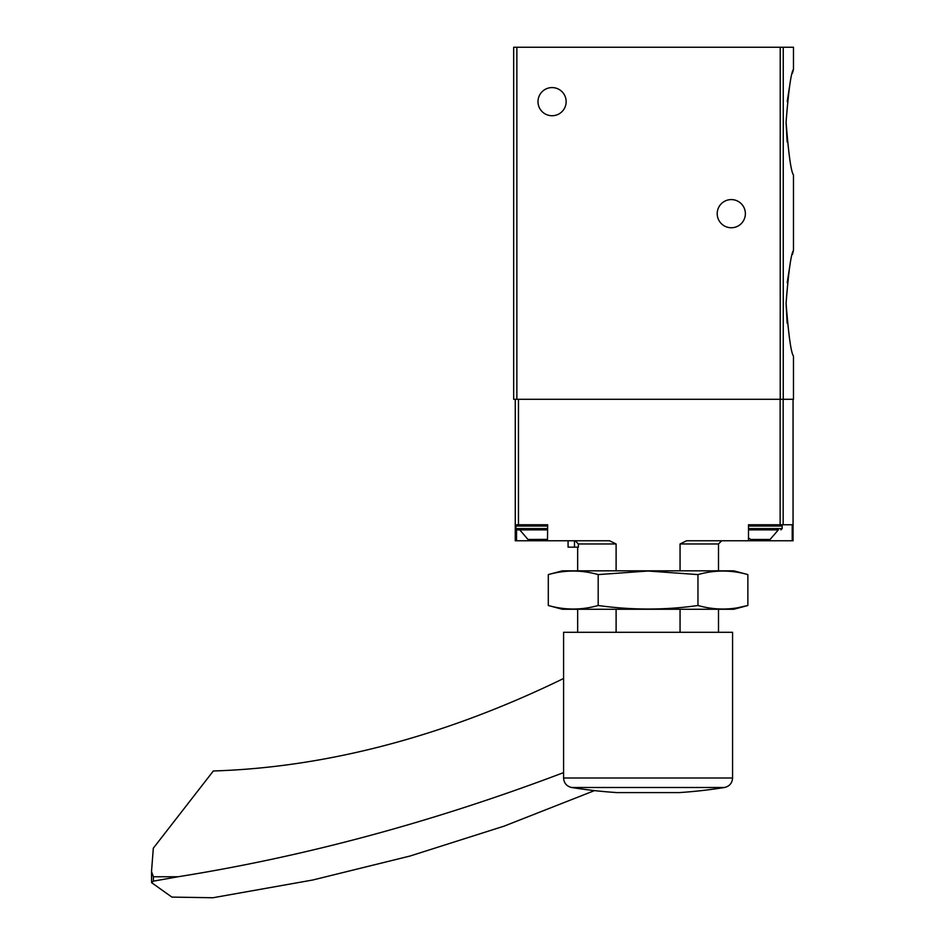 <?xml version="1.0" encoding="UTF-8"?>
<svg xmlns="http://www.w3.org/2000/svg" width="945" height="945" viewBox="0 0 945 945"><rect width="100%" height="100%" fill="white"/><g stroke="black" fill="none" stroke-linecap="round" stroke-linejoin="round"><path stroke-width="1.42" d="M786.075 303.286C788.591 335.392 791.059 353.005 793.481 356.1L793.481 399.298L513.667 399.298L513.667 47.25L793.481 47.25L793.481 69.328C791.059 72.422 788.591 90.023 786.075 122.141C788.591 154.248 791.059 171.86 793.481 174.943L793.481 250.484C791.059 253.567 788.591 271.168 786.075 303.286L787.15 323.178M787.22 282.779L789.796 266.029M792.442 254.382L793.481 250.484M787.15 142.033L786.075 122.141M787.22 101.635L789.796 84.885M792.442 73.237L793.481 69.328M745.369 213.676A14.08 14.08 0 0 1 724.248 225.867A14.08 14.08 0 0 1 724.248 201.474A14.08 14.08 0 0 1 745.369 213.676M566.149 101.658A14.08 14.08 0 0 1 545.029 113.849A14.08 14.08 0 0 1 545.029 89.468A14.08 14.08 0 0 1 566.149 101.658M616.105 632.288L616.105 609.253M616.105 570.839L616.105 543.966L609.56 540.764L547.486 540.764L547.651 524.759L515.261 524.759L515.261 399.298M568.075 547.167L568.075 540.764L568.075 547.167L578.375 547.167L578.375 543.966L616.105 543.966M578.375 543.966L575.139 540.764M680.057 570.839L680.057 543.966L718.495 543.966L721.697 540.764M680.057 632.288L680.057 609.253M793.056 399.298L793.056 540.764L792.217 540.764L792.217 524.759L748.499 524.759L748.499 540.764L686.602 540.764L680.057 543.966M536.701 539.477L536.701 540.764L547.486 540.764L547.651 524.759M536.701 540.764L515.261 540.764L515.261 524.759M748.499 524.759L748.499 540.764L792.217 540.764M748.676 524.759L759.461 524.759M517.187 524.759L515.899 526.034L515.899 528.598L517.187 529.873L547.486 529.873L519.738 529.873L527.995 539.477L547.486 539.394M748.676 538.095L750.755 539.477L770.08 539.477L778.337 529.873L748.676 529.873L778.337 529.873M594.511 790.611L504.264 826.084L410.059 856.028L312.689 880.019L212.932 897.75L171.895 897.1L151.602 882.665L151.519 871.503L153.397 876.759L178.073 876.759L153.397 881.142L153.397 876.759M151.602 882.665L153.397 881.142M178.073 876.759A2880.407 1918.74 -63.3 0 0 563.586 772.62M626.133 792.595L679.124 792.595A481.348 481.348 0 0 0 724.496 787.492L571.666 787.492A481.348 481.348 0 0 0 617.038 792.595L626.133 792.595M732.576 632.288L563.586 632.288L563.586 778.007L732.576 778.007L732.576 632.288M151.519 871.503L153.314 848.197L213.334 770.978A1280.18 852.78 -63.3 0 0 563.504 678.534A32 21.322 -63.3 0 0 563.586 678.486M747.861 574.595L733.852 570.839L562.31 570.839L548.301 574.595C564.933 569.882 581.565 569.882 598.185 574.595L648.081 571.016L697.965 574.595C714.597 569.882 731.229 569.882 747.861 574.595L747.861 605.497C731.229 610.21 714.597 610.21 697.965 605.497C665.138 610.21 631.874 610.21 598.185 605.497C581.565 610.21 564.933 610.21 548.301 605.497L548.301 574.595M737.88 607.718L747.861 605.497L733.852 609.253L562.31 609.253L548.301 605.497M598.185 605.497L598.185 574.595M697.965 605.497L697.965 574.595M783.251 399.298L783.251 47.25M516.868 399.298L516.868 47.25M780.227 399.298L780.227 47.25M783.157 524.759L783.157 399.298M780.133 524.759L780.133 399.298M518.462 524.759L518.462 399.298M759.461 539.477L759.461 540.764M516.537 529.708L516.537 540.764M574.465 547.167L574.465 540.764M515.899 528.598L547.486 528.598M515.899 526.034L547.486 526.034M748.676 528.598L782.176 528.598L780.901 529.873M748.676 526.034L782.176 526.034L780.901 524.759M577.667 632.288L577.667 609.253M577.667 570.839L577.667 547.167M718.495 632.288L718.495 609.253M718.495 570.839L718.495 543.966M782.176 528.598L782.176 526.034M571.666 787.492C566.657 786.299 563.964 783.145 563.586 778.007M724.496 787.492C729.505 786.299 732.198 783.145 732.576 778.007"/></g></svg>

